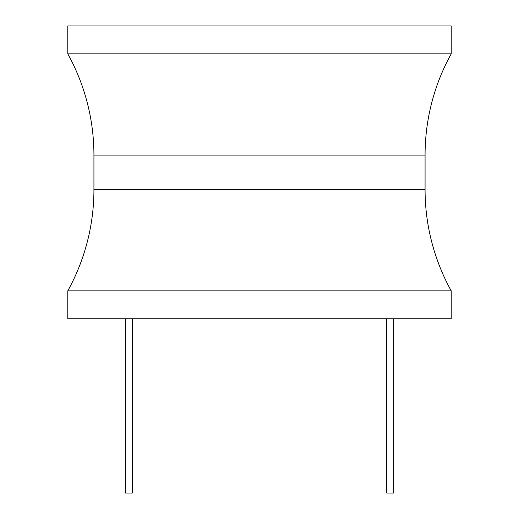 <?xml version="1.0" encoding="UTF-8"?>
<svg xmlns="http://www.w3.org/2000/svg" width="519" height="519" viewBox="0 0 519 519"><rect width="100%" height="100%" fill="white"/><g stroke="black" fill="none" stroke-linecap="round" stroke-linejoin="round"><path stroke-width="0.78" d="M451.219 290.874L451.219 318.757L67.781 318.757L67.781 290.874A209.151 209.151 0 0 0 93.926 189.617L93.926 155.09A209.151 209.151 0 0 0 67.781 53.84L451.219 53.84A209.151 209.151 0 0 0 425.074 155.09L425.074 189.617A209.151 209.151 0 0 0 451.219 290.874L67.781 290.874M451.219 53.84L451.219 25.95L67.781 25.95L67.781 53.84M386.733 318.757L386.733 493.05L393.707 493.05L393.707 318.757M132.267 318.757L132.267 493.05L125.293 493.05L125.293 318.757M93.926 155.09L425.074 155.09M425.074 189.617L93.926 189.617"/></g></svg>
